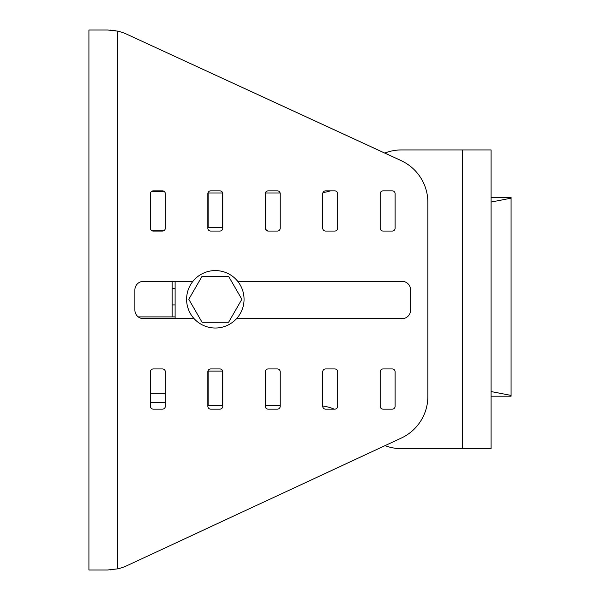 <?xml version="1.0" encoding="UTF-8"?>
<svg xmlns="http://www.w3.org/2000/svg" width="600" height="600" viewBox="0 0 600 600"><rect width="100%" height="100%" fill="white"/><g stroke="black" fill="none" stroke-linecap="round" stroke-linejoin="round"><path stroke-width="0.9" d="M165.322 393.308L150.39 393.308M151.928 230.737L163.785 230.737M511.08 197.407L491.07 197.407L511.08 197.407L511.08 198.18L491.07 202.05M491.07 396.188L511.08 396.188L491.07 396.195M491.07 391.553L511.08 395.415L511.08 396.188M511.08 198.18L511.08 395.415M138.27 316.905L175.11 316.905M175.11 288.683L172.14 288.683M175.11 304.913L172.14 304.913M172.14 316.905L172.14 281.332M151.208 191.715L164.505 191.715M194.115 318.668L143.498 318.668A8.617 8.617 0 0 1 134.88 310.05L134.88 289.95A8.617 8.617 0 0 1 143.498 281.332L192.915 281.332M237.735 281.332L402.007 281.332A8.617 8.617 0 0 1 410.625 289.95L410.625 310.05A8.617 8.617 0 0 1 402.007 318.668L236.535 318.668M126.802 34.215A45.96 45.96 0 0 0 117.645 31.117L107.565 30L88.92 30L88.92 570L107.483 570L117.645 568.86A45.96 45.96 0 0 0 126.863 565.71L401.28 438.082A45.96 45.96 0 0 0 427.86 396.412L427.86 202.38A45.96 45.96 0 0 0 401.138 160.642L126.802 34.215M380.175 371.805A2.873 2.873 0 0 1 383.048 368.933L392.243 368.933A2.873 2.873 0 0 1 395.115 371.805L395.115 406.275A2.873 2.873 0 0 1 392.243 409.147L383.048 409.147A2.873 2.873 0 0 1 380.175 406.275L380.175 371.805M150.39 193.725A2.873 2.873 0 0 1 153.262 190.852L162.45 190.852A2.873 2.873 0 0 1 165.322 193.725L165.322 228.195A2.873 2.873 0 0 1 162.45 231.067L153.262 231.067A2.873 2.873 0 0 1 150.39 228.195L150.39 193.725M150.39 371.805A2.873 2.873 0 0 1 153.262 368.933L162.45 368.933A2.873 2.873 0 0 1 165.322 371.805L165.322 406.275A2.873 2.873 0 0 1 162.45 409.147L153.262 409.147A2.873 2.873 0 0 1 150.39 406.275L150.39 371.805M207.84 193.725A2.873 2.873 0 0 1 210.705 190.852L219.9 190.852A2.873 2.873 0 0 1 222.772 193.725L222.772 228.195A2.873 2.873 0 0 1 219.9 231.067L210.705 231.067A2.873 2.873 0 0 1 207.84 228.195L207.84 193.725M207.84 371.805A2.873 2.873 0 0 1 210.705 368.933L219.9 368.933A2.873 2.873 0 0 1 222.772 371.805L222.772 406.275A2.873 2.873 0 0 1 219.9 409.147L210.705 409.147A2.873 2.873 0 0 1 207.84 406.275L207.84 371.805M265.282 193.725A2.873 2.873 0 0 1 268.155 190.852L277.35 190.852A2.873 2.873 0 0 1 280.222 193.725L280.222 228.195A2.873 2.873 0 0 1 277.35 231.067L268.155 231.067A2.873 2.873 0 0 1 265.282 228.195L265.282 193.725M265.282 371.805A2.873 2.873 0 0 1 268.155 368.933L277.35 368.933A2.873 2.873 0 0 1 280.222 371.805L280.222 406.275A2.873 2.873 0 0 1 277.35 409.147L268.155 409.147A2.873 2.873 0 0 1 265.282 406.275L265.282 371.805M322.733 193.725A2.873 2.873 0 0 1 325.605 190.852L334.793 190.852A2.873 2.873 0 0 1 337.665 193.725L337.665 228.195A2.873 2.873 0 0 1 334.793 231.067L325.605 231.067A2.873 2.873 0 0 1 322.733 228.195L322.733 193.725M322.733 371.805A2.873 2.873 0 0 1 325.605 368.933L334.793 368.933A2.873 2.873 0 0 1 337.665 371.805L337.665 406.275A2.873 2.873 0 0 1 334.793 409.147L325.605 409.147A2.873 2.873 0 0 1 322.733 406.275L322.733 371.805M380.175 193.725A2.873 2.873 0 0 1 383.048 190.852L392.243 190.852A2.873 2.873 0 0 1 395.115 193.725L395.115 228.195A2.873 2.873 0 0 1 392.243 231.067L383.048 231.067A2.873 2.873 0 0 1 380.175 228.195L380.175 193.725M115.312 30.66L109.965 30.06M110.573 569.895L113.948 569.543M462.345 448.665L491.07 448.665L491.07 149.94L462.345 149.94L462.345 448.665L401.445 448.665A45.96 45.96 0 0 1 385.043 445.635M384.743 153.083A45.96 45.96 0 0 1 401.445 149.94L462.345 149.94M330.465 190.852A45.96 45.96 0 0 1 322.972 192.57M265.373 193.028L280.132 193.028M265.59 193.028L265.59 229.44A14.362 14.362 0 0 1 265.59 229.44A14.362 14.362 0 0 1 267.825 231.045M175.11 281.332L175.11 318.668M265.59 370.515L265.59 405.577L280.222 405.577M322.733 406.005A45.96 45.96 0 0 1 334.252 409.147M222.772 227.498L208.147 227.498L208.147 193.028L222.69 193.028M222.51 227.498L222.51 193.028M222.51 371.108L208.147 371.108L208.147 405.577L222.51 405.577L222.69 371.108M215.325 270.577A28.725 28.725 0 0 0 186.6 299.295A28.725 28.725 0 0 0 215.325 328.02A28.725 28.725 0 0 0 244.05 299.295A28.725 28.725 0 0 0 215.325 270.577M228.6 322.275L241.86 299.295L228.593 276.315L202.058 276.322L188.79 299.303L202.065 322.282L228.6 322.275M165.322 402.54L150.39 402.54M117.645 31.117L117.645 568.86"/></g></svg>
